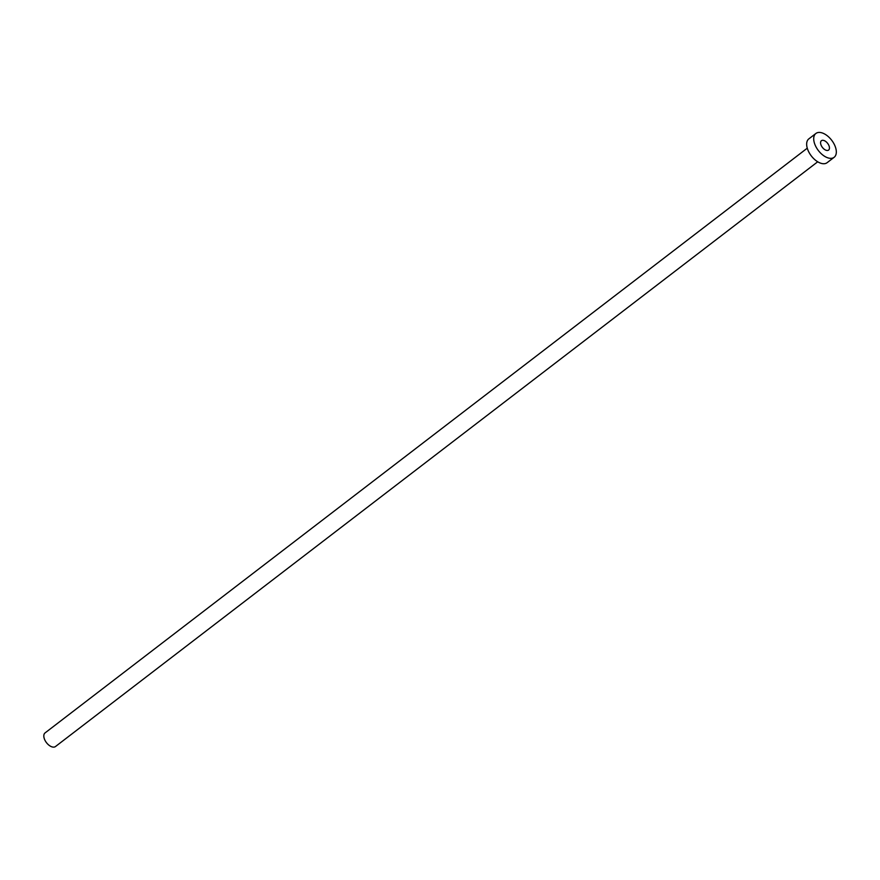 <?xml version="1.0" encoding="UTF-8"?>
<svg xmlns="http://www.w3.org/2000/svg" width="880" height="880" viewBox="0 0 880 880"><rect width="100%" height="100%" fill="white"/><g stroke="black" fill="none" stroke-linecap="round" stroke-linejoin="round"><path stroke-width="1.32" d="M829.334 146.85A5.896 3.311 52.5 0 0 825.869 141.581A5.896 3.311 52.5 0 0 821.425 140.701A5.896 3.311 52.5 0 0 820.699 143.913A5.896 3.311 52.5 0 0 824.153 149.182A5.896 3.311 52.5 0 0 828.608 150.062A5.896 3.311 52.5 0 0 829.334 146.85M817.707 161.788L55.495 746.526A8.58 4.807 -127.5 0 1 49.027 745.25A8.58 4.807 -127.5 0 1 44 737.594A8.58 4.807 -127.5 0 1 45.056 732.919L807.268 148.181M834.152 157.289L827.101 162.69A15.004 8.415 -127.5 0 1 815.782 160.457A15.004 8.415 -127.5 0 1 806.982 147.048A15.004 8.415 -127.5 0 1 808.841 138.875L815.881 133.474A15.004 8.415 -127.5 0 1 827.2 135.707A15.004 8.415 -127.5 0 1 836 149.116A15.004 8.415 -127.5 0 1 834.152 157.289A15.004 8.415 -127.5 0 1 822.822 155.056A15.004 8.415 -127.5 0 1 814.033 141.647A15.004 8.415 -127.5 0 1 815.881 133.474"/></g></svg>
